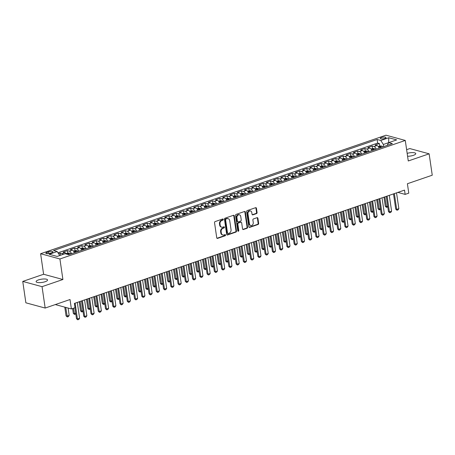 <?xml version="1.0" encoding="UTF-8"?>
<svg xmlns="http://www.w3.org/2000/svg" width="455" height="455" viewBox="0 0 455 455"><rect width="100%" height="100%" fill="white"/><g stroke="black" fill="none" stroke-linecap="round" stroke-linejoin="round"><path stroke-width="0.68" d="M223.28 219.412A0.62 0.495 105.2 0 0 222.694 218.992L215.124 221.591A0.887 0.711 105.2 0 0 214.538 222.677L216.739 237.789A0.887 0.711 105.2 0 0 217.575 238.386L225.145 235.787A0.62 0.495 105.2 0 0 224.975 234.615L223.991 234.951A2.832 2.269 105.2 0 1 222.859 234.996A2.832 2.269 105.2 0 1 221.323 233.045L221.136 231.783A2.832 2.269 105.2 0 1 223.024 228.313L224.002 227.978A0.62 0.495 105.2 0 0 223.832 226.8L222.853 227.142A2.832 2.269 105.2 0 1 221.716 227.187A2.832 2.269 105.2 0 1 220.18 225.236L219.998 223.974A2.832 2.269 105.2 0 1 221.886 220.504L222.865 220.169A0.62 0.495 105.2 0 0 223.28 219.412M221.716 227.187L221.198 227.045A2.832 2.269 105.2 0 1 219.663 225.094L219.475 223.832A2.832 2.269 105.2 0 1 221.363 220.362L222.341 220.027A0.62 0.495 105.2 0 0 222.654 219.009M216.978 238.266A0.887 0.711 105.2 0 0 217.058 238.244L224.622 235.644A0.62 0.495 105.2 0 0 224.935 234.626M222.859 234.996L222.336 234.854A2.832 2.269 105.2 0 1 220.8 232.903L220.618 231.64A2.832 2.269 105.2 0 1 222.501 228.171L223.485 227.836A0.62 0.495 105.2 0 0 223.792 226.817M407.583 156.264A5.773 1.649 -8.3 0 0 413.385 155.337A5.773 1.649 -8.3 0 0 415.762 153.597A5.773 1.649 -8.3 0 0 407.162 153.381M38.493 279.899A5.773 1.649 -8.3 0 0 36.116 281.639A5.773 1.649 -8.3 0 0 39.329 282.64A5.773 1.649 -8.3 0 0 45.17 281.713A5.773 1.649 -8.3 0 0 47.547 279.973A5.773 1.649 -8.3 0 0 44.334 278.972A5.773 1.649 -8.3 0 0 38.493 279.899M381.478 137.547A2.889 0.825 -8.3 0 0 380.289 138.417A2.889 0.825 -8.3 0 0 381.893 138.917A2.889 0.825 -8.3 0 0 384.816 138.451A2.889 0.825 -8.3 0 0 386.005 137.581A2.889 0.825 -8.3 0 0 384.395 137.086A2.889 0.825 -8.3 0 0 381.478 137.547M256.478 213.617A0.887 0.711 105.2 0 0 257.069 212.53L256.449 208.288A0.887 0.711 105.2 0 0 255.613 207.696L247.213 210.58A0.887 0.711 105.2 0 0 246.621 211.66L248.828 226.778A0.887 0.711 105.2 0 0 249.658 227.375L258.065 224.491A0.887 0.711 105.2 0 0 258.656 223.405L257.905 218.281A0.887 0.711 105.2 0 0 257.069 217.689L253.475 218.923A0.887 0.711 105.2 0 0 252.883 220.004L253.259 222.546A2.372 1.9 105.2 0 1 250.728 225.487A2.372 1.9 105.2 0 1 249.448 223.854L247.992 213.901A2.372 1.9 105.2 0 1 250.523 210.961A2.372 1.9 105.2 0 1 251.803 212.593L252.047 214.254A0.887 0.711 105.2 0 0 252.883 214.851L256.478 213.617L255.955 213.475A0.887 0.711 105.2 0 0 256.546 212.388L255.926 208.145A0.887 0.711 105.2 0 0 255.693 207.673M42.048 286.667L62.909 279.506L43.612 274.263L22.75 281.423L42.048 286.667L45.17 308.052L70.019 299.526L71.389 308.939L75.018 307.694L74.392 303.411L404.523 190.11L405.143 194.387L408.772 193.142L407.401 183.735L432.25 175.203L429.128 153.818L409.83 148.575L406.622 149.678M62.909 279.506L59.912 258.975L405.274 140.441L408.272 160.973L429.128 153.818M234.302 215.892A0.887 0.711 105.2 0 0 233.466 215.295L225.06 218.178A0.887 0.711 105.2 0 0 224.474 219.264L226.675 234.382A0.887 0.711 105.2 0 0 227.511 234.973L235.917 232.09A0.887 0.711 105.2 0 0 236.503 231.009L234.302 215.892L233.779 215.75A0.887 0.711 105.2 0 0 233.54 215.278M236.134 214.379L244.54 211.495A0.887 0.711 105.2 0 1 245.376 212.093L247.577 227.204A0.887 0.711 105.2 0 1 246.991 228.291L243.391 229.525A0.887 0.711 105.2 0 1 242.56 228.928L241.662 222.802A0.887 0.711 105.2 0 0 240.831 222.205L238.443 223.024A0.887 0.711 105.2 0 0 237.851 224.105L238.784 230.492A0.62 0.495 105.2 0 1 237.789 230.833L235.548 215.465A0.887 0.711 105.2 0 1 236.134 214.379M45.17 308.052L25.872 302.814L22.75 281.423M379.76 146.044L379.402 143.558L375.045 145.048L376.95 145.566L374.05 146.561A3.612 1.9 71.1 0 1 376.262 149.149M372.509 148.535L372.144 146.044L367.788 147.539L369.693 148.057L366.793 149.052A3.612 1.9 71.1 0 1 369.011 151.64M365.251 151.026L364.887 148.535L360.536 150.031L362.436 150.548L359.535 151.543A3.612 1.9 71.1 0 1 361.753 154.131M357.994 153.517L357.63 151.026L353.279 152.522L355.184 153.039L352.278 154.035A3.612 1.9 71.1 0 1 354.496 156.617M350.742 156.008L350.378 153.517L346.022 155.013L347.927 155.53L345.026 156.526A3.612 1.9 71.1 0 1 347.239 159.108M343.485 158.499L343.121 156.008L338.77 157.498L340.67 158.016L337.769 159.017A3.612 1.9 71.1 0 1 339.987 161.599M336.228 160.985L335.864 158.499L331.513 159.989L333.418 160.507L330.512 161.502A3.612 1.9 71.1 0 1 332.73 164.09M328.976 163.476L328.612 160.985L324.256 162.481L326.161 162.998L323.26 163.993A3.612 1.9 71.1 0 1 325.473 166.581M321.719 165.967L321.355 163.476L317.004 164.972L318.904 165.489L316.003 166.484A3.612 1.9 71.1 0 1 318.221 169.072M314.462 168.458L314.098 165.967L309.747 167.463L311.652 167.98L308.746 168.976A3.612 1.9 71.1 0 1 310.964 171.558M307.205 170.949L306.846 168.458L302.49 169.954L304.395 170.471L301.494 171.467A3.612 1.9 71.1 0 1 303.707 174.049M299.953 173.44L299.589 170.949L295.232 172.439L297.138 172.957L294.237 173.958A3.612 1.9 71.1 0 1 296.455 176.54M292.696 175.926L292.332 173.44L287.981 174.93L289.886 175.448L286.98 176.443A3.612 1.9 71.1 0 1 289.198 179.031M285.439 178.417L285.08 175.926L280.724 177.422L282.629 177.939L279.728 178.934A3.612 1.9 71.1 0 1 281.941 181.522M278.187 180.908L277.823 178.417L273.466 179.913L275.372 180.43L272.471 181.426A3.612 1.9 71.1 0 1 274.689 184.013M270.93 183.399L270.566 180.908L266.215 182.404L268.114 182.921L265.214 183.917A3.612 1.9 71.1 0 1 267.432 186.499M263.673 185.89L263.308 183.399L258.958 184.895L260.863 185.412L257.957 186.408A3.612 1.9 71.1 0 1 260.175 188.99M256.421 188.381L256.057 185.89L251.7 187.38L253.606 187.898L250.705 188.893A3.612 1.9 71.1 0 1 252.917 191.481M249.164 190.867L248.8 188.381L244.449 189.871L246.348 190.389L243.448 191.384A3.612 1.9 71.1 0 1 245.666 193.972M241.906 193.358L241.542 190.867L237.191 192.363L239.097 192.88L236.19 193.875A3.612 1.9 71.1 0 1 238.409 196.463M234.655 195.849L234.291 193.358L229.934 194.854L231.84 195.371L228.939 196.367A3.612 1.9 71.1 0 1 231.151 198.954M227.398 198.34L227.034 195.849L222.683 197.345L224.582 197.862L221.682 198.858A3.612 1.9 71.1 0 1 223.9 201.44M220.14 200.831L219.776 198.34L215.425 199.836L217.331 200.354L214.424 201.349A3.612 1.9 71.1 0 1 216.643 203.931M212.883 203.317L212.525 200.831L208.168 202.321L210.073 202.839L207.173 203.834A3.612 1.9 71.1 0 1 209.385 206.422M205.632 205.808L205.268 203.322L200.911 204.813L202.816 205.33L199.916 206.325A3.612 1.9 71.1 0 1 202.134 208.913M198.374 208.299L198.01 205.808L193.659 207.304L195.559 207.821L192.658 208.817A3.612 1.9 71.1 0 1 194.876 211.404M191.117 210.79L190.753 208.299L186.402 209.795L188.307 210.312L185.401 211.308A3.612 1.9 71.1 0 1 187.619 213.895M183.865 213.281L183.501 210.79L179.145 212.286L181.05 212.804L178.15 213.799A3.612 1.9 71.1 0 1 180.362 216.381M176.608 215.772L176.244 213.281L171.893 214.777L173.793 215.289L170.892 216.29A3.612 1.9 71.1 0 1 173.11 218.872M169.351 218.258L168.987 215.772L164.636 217.262L166.541 217.78L163.635 218.775A3.612 1.9 71.1 0 1 165.853 221.363M162.099 220.749L161.735 218.263L157.379 219.754L159.284 220.271L156.383 221.267A3.612 1.9 71.1 0 1 158.596 223.854M154.842 223.24L154.478 220.749L150.127 222.245L152.027 222.762L149.126 223.758A3.612 1.9 71.1 0 1 151.344 226.345M147.585 225.731L147.221 223.24L142.87 224.736L144.775 225.253L141.869 226.249A3.612 1.9 71.1 0 1 144.087 228.831M140.328 228.222L139.969 225.731L135.613 227.227L137.518 227.745L134.617 228.74A3.612 1.9 71.1 0 1 136.83 231.322M133.076 230.713L132.712 228.222L128.356 229.718L130.261 230.23L127.36 231.231A3.612 1.9 71.1 0 1 129.578 233.813M125.819 233.199L125.455 230.713L121.104 232.204L123.004 232.721L120.103 233.716A3.612 1.9 71.1 0 1 122.321 236.304M118.562 235.69L118.203 233.199L113.847 234.695L115.752 235.212L112.851 236.208A3.612 1.9 71.1 0 1 115.064 238.795M111.31 238.181L110.946 235.69L106.589 237.186L108.495 237.703L105.594 238.699A3.612 1.9 71.1 0 1 107.812 241.286M104.053 240.672L103.689 238.181L99.338 239.677L101.237 240.194L98.337 241.19A3.612 1.9 71.1 0 1 100.555 243.772M96.796 243.163L96.432 240.672L92.081 242.168L93.986 242.686L91.08 243.681A3.612 1.9 71.1 0 1 93.298 246.263M89.544 245.655L89.18 243.163L84.823 244.659L86.729 245.171L83.828 246.172A3.612 1.9 71.1 0 1 86.04 248.754M82.287 248.14L81.923 245.655L77.572 247.145L79.471 247.662L76.571 248.657A3.612 1.9 71.1 0 1 78.789 251.245M75.029 250.631L74.665 248.14L70.315 249.636L72.22 250.153L69.314 251.149A3.612 1.9 71.1 0 1 71.532 253.736M67.772 253.122L67.414 250.631L63.057 252.127L64.963 252.644A3.612 1.9 71.1 0 1 66.618 254.106M50.209 253.259L51.807 252.713A2.798 0.802 -8.3 0 0 52.956 251.871A2.798 0.802 -8.3 0 0 51.404 251.387A2.798 0.802 -8.3 0 0 48.571 251.837L46.979 252.383A2.798 0.802 -8.3 0 0 45.824 253.225A2.798 0.802 -8.3 0 0 47.383 253.708A2.798 0.802 -8.3 0 0 50.209 253.259M59.912 258.975L40.614 253.731L385.976 135.198L405.274 140.441M379.402 143.558L377.65 143.08L377.127 139.486L53.531 250.551L57.182 251.541L59.764 255.528M377.127 139.486L380.778 140.481L388.758 137.74L396.686 139.895L388.707 142.631L392.358 143.626L68.762 254.686L65.111 253.697L57.131 256.432L49.203 254.282L57.182 251.541M60.469 255.289L60.157 253.122L62.062 253.64A3.612 1.9 71.1 0 1 63.154 254.368M67.414 250.631L69.314 251.149M74.665 248.14L76.571 248.657M81.923 245.655L83.828 246.172M89.18 243.163L91.08 243.681M96.432 240.672L98.337 241.19M103.689 238.181L105.594 238.699M110.946 235.69L112.851 236.208M118.203 233.199L120.103 233.716M125.455 230.713L127.36 231.231M132.712 228.222L134.617 228.74M139.969 225.731L141.869 226.249M147.221 223.24L149.126 223.758M154.478 220.749L156.383 221.267M161.735 218.263L163.635 218.775M168.987 215.772L170.892 216.29M176.244 213.281L178.15 213.799M183.501 210.79L185.401 211.308M190.753 208.299L192.658 208.817M198.01 205.808L199.916 206.325M205.268 203.322L207.173 203.834M212.525 200.831L214.424 201.349M219.776 198.34L221.682 198.858M227.034 195.849L228.939 196.367M234.291 193.358L236.19 193.875M241.542 190.867L243.448 191.384M248.8 188.381L250.705 188.893M256.057 185.89L257.957 186.408M263.308 183.399L265.214 183.917M270.566 180.908L272.471 181.426M277.823 178.417L279.728 178.934M285.08 175.926L286.98 176.443M292.332 173.44L294.237 173.958M299.589 170.949L301.494 171.467M306.846 168.458L308.746 168.976M314.098 165.967L316.003 166.484M321.355 163.476L323.26 163.993M328.612 160.985L330.512 161.502M335.864 158.499L337.769 159.017M343.121 156.008L345.026 156.526M350.378 153.517L352.278 154.035M357.63 151.026L359.535 151.543M364.887 148.535L366.793 149.052M372.144 146.044L374.05 146.561M377.65 143.08L57.995 252.792M60.157 253.122L58.564 253.668M388.485 143.029L388.445 142.728L383.366 144.468L383.673 146.607M43.612 274.263L40.614 253.731M397.841 192.402L405.143 194.387M55.317 304.571L71.389 308.939M388.627 142.773L388.758 137.74M74.432 252.741A3.612 1.9 -108.9 0 0 72.22 250.153M81.69 250.25A3.612 1.9 -108.9 0 0 79.471 247.662M88.947 247.759A3.612 1.9 -108.9 0 0 86.729 245.171M96.198 245.268A3.612 1.9 -108.9 0 0 93.986 242.686M103.456 242.777A3.612 1.9 -108.9 0 0 101.237 240.194M110.713 240.291A3.612 1.9 -108.9 0 0 108.495 237.703M117.97 237.8A3.612 1.9 -108.9 0 0 115.752 235.212M125.222 235.309A3.612 1.9 -108.9 0 0 123.004 232.721M132.479 232.818A3.612 1.9 -108.9 0 0 130.261 230.23M139.736 230.327A3.612 1.9 -108.9 0 0 137.518 227.745M146.988 227.836A3.612 1.9 -108.9 0 0 144.775 225.253M154.245 225.35A3.612 1.9 -108.9 0 0 152.027 222.762M161.502 222.859A3.612 1.9 -108.9 0 0 159.284 220.271M168.754 220.368A3.612 1.9 -108.9 0 0 166.541 217.78M176.011 217.877A3.612 1.9 -108.9 0 0 173.793 215.289M183.268 215.386A3.612 1.9 -108.9 0 0 181.05 212.804M190.52 212.894A3.612 1.9 -108.9 0 0 188.307 210.312M197.777 210.409A3.612 1.9 -108.9 0 0 195.559 207.821M205.034 207.918A3.612 1.9 -108.9 0 0 202.816 205.33M212.292 205.427A3.612 1.9 -108.9 0 0 210.073 202.839M219.543 202.936A3.612 1.9 -108.9 0 0 217.331 200.354M226.8 200.445A3.612 1.9 -108.9 0 0 224.582 197.862M234.058 197.953A3.612 1.9 -108.9 0 0 231.84 195.371M241.309 195.468A3.612 1.9 -108.9 0 0 239.097 192.88M248.566 192.977A3.612 1.9 -108.9 0 0 246.348 190.389M255.824 190.486A3.612 1.9 -108.9 0 0 253.606 187.898M263.075 187.995A3.612 1.9 -108.9 0 0 260.863 185.412M270.333 185.504A3.612 1.9 -108.9 0 0 268.114 182.921M277.59 183.012A3.612 1.9 -108.9 0 0 275.372 180.43M284.847 180.527A3.612 1.9 -108.9 0 0 282.629 177.939M292.099 178.036A3.612 1.9 -108.9 0 0 289.886 175.448M299.356 175.545A3.612 1.9 -108.9 0 0 297.138 172.957M306.613 173.054A3.612 1.9 -108.9 0 0 304.395 170.471M313.865 170.562A3.612 1.9 -108.9 0 0 311.652 167.98M321.122 168.071A3.612 1.9 -108.9 0 0 318.904 165.489M328.379 165.586A3.612 1.9 -108.9 0 0 326.161 162.998M335.631 163.095A3.612 1.9 -108.9 0 0 333.418 160.507M342.888 160.604A3.612 1.9 -108.9 0 0 340.67 158.016M350.145 158.112A3.612 1.9 -108.9 0 0 347.927 155.53M357.397 155.621A3.612 1.9 -108.9 0 0 355.184 153.039M364.654 153.13A3.612 1.9 -108.9 0 0 362.436 150.548M371.911 150.645A3.612 1.9 -108.9 0 0 369.693 148.057M388.707 142.631L387.165 145.407M379.169 148.154A3.612 1.9 -108.9 0 0 376.95 145.566M383.366 144.468L380.778 140.481M226.914 234.854A0.887 0.711 105.2 0 0 226.988 234.837L235.394 231.948A0.887 0.711 105.2 0 0 235.986 230.867L233.779 215.75M226.016 219.088A0.62 0.495 105.2 0 0 225.606 219.845L227.54 233.114A0.62 0.495 105.2 0 0 228.126 233.529L229.155 233.176A2.832 2.269 105.2 0 0 231.043 229.707L229.718 220.635A2.832 2.269 105.2 0 0 228.182 218.684A2.832 2.269 105.2 0 0 227.051 218.736L225.492 218.946A0.62 0.495 105.2 0 0 225.083 219.702L225.606 219.845M227.875 233.54L227.352 233.398A0.62 0.495 105.2 0 1 227.017 232.971L225.083 219.702M228.182 218.684L227.665 218.542A2.832 2.269 105.2 0 0 226.527 218.593L227.051 218.736M225.492 218.946L226.527 218.593M242.794 229.405A0.887 0.711 105.2 0 0 242.873 229.383L246.468 228.148A0.887 0.711 105.2 0 0 247.059 227.062L244.853 211.95A0.887 0.711 105.2 0 0 244.614 211.473M241.184 222.188L240.661 222.046A0.887 0.711 105.2 0 0 240.308 222.063L237.919 222.882A0.887 0.711 105.2 0 0 237.334 223.968L238.261 230.349L238.784 230.492M237.891 231.089A0.62 0.495 105.2 0 0 238.261 230.349M240.735 216.438A2.372 1.9 105.2 0 0 239.449 214.805A2.372 1.9 105.2 0 0 236.924 217.746L237.436 221.249A0.887 0.711 105.2 0 0 238.272 221.847L240.655 221.028A0.887 0.711 105.2 0 0 241.247 219.947L240.735 216.438M239.449 214.805L238.932 214.663A2.372 1.9 105.2 0 0 236.407 217.604L236.924 217.746M237.919 221.864L237.396 221.721A0.887 0.711 105.2 0 1 236.918 221.113L236.407 217.604M252.28 214.732A0.887 0.711 105.2 0 0 252.36 214.709L255.955 213.475M250.523 210.961L250 210.819A2.372 1.9 105.2 0 0 247.475 213.759L247.992 213.901M250.728 225.487L250.21 225.344A2.372 1.9 105.2 0 1 248.925 223.712L247.475 213.759M249.061 227.255A0.887 0.711 105.2 0 0 249.141 227.233L257.541 224.349A0.887 0.711 105.2 0 0 258.133 223.263L257.382 218.144A0.887 0.711 105.2 0 0 257.149 217.666M64.786 307.142L66.06 315.889L66.999 316.145L69.177 315.4L68.102 308.041M69.177 315.4L68.404 316.595L67.312 316.964L66.06 315.889M65.725 307.398L67.312 316.964M77.299 302.416L79.608 318.233L78.834 319.427L77.748 319.802L77.43 318.978L76.491 318.727L74.887 307.734M79.608 318.233L77.43 318.978L75.121 303.166M77.748 319.802L76.491 318.727M66.288 253.634L67.903 253.077L69.672 253.111A2.389 1.257 71.1 0 1 70.707 254.015M69.331 254.493A2.389 1.257 -108.9 0 0 68.699 253.799L67.829 254.095A2.389 1.257 71.1 0 1 68.295 254.561M75.786 313.904L74.569 314.473L73.318 313.404L74.256 313.654L75.678 313.165M72.601 308.518L73.318 313.404M73.46 308.228L74.569 314.473M73.539 251.143L75.16 250.591L76.929 250.625A2.389 1.257 71.1 0 1 77.964 251.53M76.588 252.002A2.389 1.257 -108.9 0 0 75.957 251.308L75.086 251.609A2.389 1.257 71.1 0 1 75.712 252.298M83.043 311.413L81.826 311.988L80.569 310.913L81.508 311.169L82.935 310.68M79.233 301.75L80.569 310.913M80.091 301.46L81.826 311.988M80.797 248.652L82.412 248.1L84.181 248.134A2.389 1.257 71.1 0 1 85.221 249.039M83.839 249.511A2.389 1.257 -108.9 0 0 83.208 248.817L82.338 249.118A2.389 1.257 71.1 0 1 82.969 249.812M90.3 308.922L89.083 309.497L87.826 308.422L88.765 308.678L90.192 308.189M86.49 299.265L87.826 308.422M87.349 298.969L89.083 309.497M88.054 246.161L89.669 245.609L91.438 245.643A2.389 1.257 71.1 0 1 92.473 246.547M91.097 247.019A2.389 1.257 -108.9 0 0 90.465 246.326L89.595 246.627A2.389 1.257 71.1 0 1 90.226 247.321M97.552 306.431L96.335 307.006L95.084 305.931L96.022 306.187L97.45 305.697M93.747 296.774L95.084 305.931M94.606 296.478L96.335 307.006M84.556 299.925L86.859 315.742L86.092 316.936L85 317.311L84.687 316.492L83.748 316.236L81.519 300.971M86.859 315.742L84.687 316.492L82.378 300.675M85 317.311L83.748 316.236M91.808 297.439L94.117 313.25L93.343 314.445L92.257 314.82L91.938 314.001L91 313.745L88.776 298.48M94.117 313.25L91.938 314.001L89.635 298.184M92.257 314.82L91 313.745M99.065 294.948L101.374 310.765L100.6 311.954L99.514 312.329L99.196 311.51L98.257 311.254L96.033 295.989M101.374 310.765L99.196 311.51L96.887 295.693M99.514 312.329L98.257 311.254M106.322 292.457L108.631 308.274L107.858 309.468L106.766 309.838L106.453 309.019L105.514 308.763L103.285 293.498M108.631 308.274L106.453 309.019L104.144 293.202M106.766 309.838L105.514 308.763M95.305 243.675L96.926 243.118L98.695 243.152A2.389 1.257 71.1 0 1 99.73 244.056M98.354 244.528A2.389 1.257 -108.9 0 0 97.723 243.84L96.852 244.136A2.389 1.257 71.1 0 1 97.484 244.83M104.809 303.94L103.592 304.514L102.335 303.439L103.279 303.695L104.701 303.206M101.004 294.283L102.335 303.439M101.857 293.987L103.592 304.514M113.579 289.966L115.883 305.783L115.109 306.977L114.023 307.347L113.71 306.528L112.772 306.272L110.542 291.007M115.883 305.783L113.71 306.528L111.401 290.711M114.023 307.347L112.772 306.272M102.563 241.184L104.178 240.627L105.947 240.661A2.389 1.257 71.1 0 1 106.988 241.565M105.606 242.043A2.389 1.257 -108.9 0 0 104.98 241.349L104.104 241.645A2.389 1.257 71.1 0 1 104.735 242.339M112.066 301.449L110.849 302.023L109.592 300.948L110.531 301.204L111.958 300.715M108.256 291.791L109.592 300.948M109.115 291.496L110.849 302.023M120.831 287.475L123.14 303.292L122.367 304.486L121.28 304.861L120.962 304.037L120.023 303.786L117.799 288.515M123.14 303.292L120.962 304.037L118.658 288.225M121.28 304.861L120.023 303.786M109.82 238.693L111.435 238.136L113.204 238.17A2.389 1.257 71.1 0 1 114.239 239.08M112.863 239.552A2.389 1.257 -108.9 0 0 112.231 238.858L111.361 239.154A2.389 1.257 71.1 0 1 111.993 239.848M119.318 298.963L118.101 299.532L116.85 298.463L117.788 298.713L119.216 298.224M115.513 289.3L116.85 298.463M116.372 289.005L118.101 299.532M128.088 284.984L130.397 300.8L129.624 301.995L128.532 302.37L128.219 301.551L127.281 301.295L125.051 286.03M130.397 300.8L128.219 301.551L125.91 285.734M128.532 302.37L127.281 301.295M117.077 236.202L118.692 235.65L120.461 235.684A2.389 1.257 71.1 0 1 121.496 236.589M120.12 237.061A2.389 1.257 -108.9 0 0 119.489 236.367L118.618 236.668A2.389 1.257 71.1 0 1 119.25 237.356M126.575 296.472L125.358 297.047L124.107 295.972L125.045 296.228L126.467 295.739M122.77 286.809L124.107 295.972M123.629 286.519L125.358 297.047M135.345 282.498L137.649 298.309L136.875 299.504L135.789 299.879L135.476 299.06L134.538 298.804L132.308 283.539M137.649 298.309L135.476 299.06L133.167 283.243M135.789 299.879L134.538 298.804M124.329 233.711L125.95 233.159L127.718 233.193A2.389 1.257 71.1 0 1 128.754 234.097M127.372 234.57A2.389 1.257 -108.9 0 0 126.746 233.876L125.876 234.177A2.389 1.257 71.1 0 1 126.501 234.871M133.833 293.981L132.615 294.556L131.358 293.481L132.297 293.737L133.725 293.248M130.022 284.324L131.358 293.481M130.881 284.028L132.615 294.556M131.586 231.22L133.201 230.668L134.97 230.702A2.389 1.257 71.1 0 1 136.011 231.606M134.629 232.078A2.389 1.257 -108.9 0 0 133.998 231.385L133.127 231.686A2.389 1.257 71.1 0 1 133.759 232.38M141.09 291.49L139.867 292.064L138.616 290.99L139.554 291.245L140.982 290.756M137.279 281.833L138.616 290.99M138.138 281.537L139.867 292.064M138.843 228.734L140.458 228.177L142.227 228.211A2.389 1.257 71.1 0 1 143.262 229.115M141.886 229.587A2.389 1.257 -108.9 0 0 141.255 228.899L140.385 229.195A2.389 1.257 71.1 0 1 141.016 229.889M148.341 288.999L147.124 289.573L145.873 288.498L146.811 288.754L148.233 288.265M144.536 279.342L145.873 288.498M145.395 279.046L147.124 289.573M146.095 226.243L147.716 225.686L149.485 225.72A2.389 1.257 71.1 0 1 150.52 226.624M149.143 227.102A2.389 1.257 -108.9 0 0 148.512 226.408L147.642 226.704A2.389 1.257 71.1 0 1 148.267 227.398M155.599 286.508L154.381 287.082L153.125 286.007L154.063 286.263L155.491 285.774M151.788 276.85L153.125 286.007M152.647 276.555L154.381 287.082M153.352 223.752L154.967 223.195L156.736 223.234A2.389 1.257 71.1 0 1 157.777 224.139M156.395 224.611A2.389 1.257 -108.9 0 0 155.764 223.917L154.893 224.213A2.389 1.257 71.1 0 1 155.525 224.906M162.856 284.022L161.639 284.591L160.382 283.522L161.32 283.772L162.748 283.283M159.045 274.359L160.382 283.522M159.904 274.064L161.639 284.591M160.609 221.261L162.225 220.709L163.993 220.743A2.389 1.257 71.1 0 1 165.029 221.648M163.652 222.12A2.389 1.257 -108.9 0 0 163.021 221.426L162.151 221.727A2.389 1.257 71.1 0 1 162.782 222.415M170.107 281.531L168.89 282.106L167.639 281.031L168.577 281.287L170.005 280.798M166.302 271.868L167.639 281.031M167.161 271.578L168.89 282.106M167.861 218.77L169.482 218.218L171.251 218.252A2.389 1.257 71.1 0 1 172.286 219.156M170.909 219.629A2.389 1.257 -108.9 0 0 170.278 218.935L169.408 219.236A2.389 1.257 71.1 0 1 170.039 219.93M177.365 279.04L176.148 279.615L174.891 278.54L175.829 278.796L177.257 278.306M173.554 269.383L174.891 278.54M174.413 269.087L176.148 279.615M175.118 216.279L176.733 215.727L178.502 215.761A2.389 1.257 71.1 0 1 179.543 216.665M178.161 217.137A2.389 1.257 -108.9 0 0 177.535 216.444L176.659 216.745A2.389 1.257 71.1 0 1 177.291 217.439M184.622 276.549L183.405 277.123L182.148 276.048L183.086 276.304L184.514 275.815M180.811 266.892L182.148 276.048M181.67 266.596L183.405 277.123M182.375 213.793L183.991 213.236L185.759 213.27A2.389 1.257 71.1 0 1 186.795 214.174M185.418 214.646A2.389 1.257 -108.9 0 0 184.787 213.958L183.917 214.254A2.389 1.257 71.1 0 1 184.548 214.948M191.874 274.058L190.656 274.632L189.405 273.557L190.344 273.813L191.771 273.324M188.069 264.4L189.405 273.557M188.927 264.105L190.656 274.632M189.633 211.302L191.248 210.745L193.017 210.779A2.389 1.257 71.1 0 1 194.052 211.683M192.675 212.161A2.389 1.257 -108.9 0 0 192.044 211.467L191.174 211.763A2.389 1.257 71.1 0 1 191.805 212.457M199.131 271.572L197.914 272.141L196.657 271.066L197.601 271.322L199.023 270.833M195.326 261.909L196.657 271.066M196.185 261.614L197.914 272.141M196.884 208.811L198.505 208.254L200.274 208.293A2.389 1.257 71.1 0 1 201.309 209.198M199.927 209.67A2.389 1.257 -108.9 0 0 199.301 208.976L198.431 209.272A2.389 1.257 71.1 0 1 199.057 209.965M206.388 269.081L205.171 269.656L203.914 268.581L204.852 268.831L206.28 268.342M202.577 259.418L203.914 268.581M203.436 259.123L205.171 269.656M204.141 206.32L205.757 205.768L207.525 205.802A2.389 1.257 71.1 0 1 208.561 206.706M207.184 207.179A2.389 1.257 -108.9 0 0 206.553 206.485L205.683 206.786A2.389 1.257 71.1 0 1 206.314 207.474M213.645 266.59L212.422 267.165L211.171 266.09L212.11 266.346L213.537 265.856M209.835 256.927L211.171 266.09M210.693 256.637L212.422 267.165M142.597 280.007L144.906 295.824L144.133 297.013L143.046 297.388L142.728 296.569L141.789 296.313L139.566 281.048M144.906 295.824L142.728 296.569L140.424 280.752M143.046 297.388L141.789 296.313M149.854 277.516L152.163 293.333L151.39 294.527L150.298 294.897L149.985 294.078L149.047 293.822L146.817 278.557M152.163 293.333L149.985 294.078L147.676 278.261M150.298 294.897L149.047 293.822M157.112 275.025L159.415 290.842L158.647 292.036L157.555 292.406L157.242 291.587L156.304 291.337L154.074 276.066M159.415 290.842L157.242 291.587L154.933 275.77M157.555 292.406L156.304 291.337M164.363 272.534L166.672 288.351L165.899 289.545L164.812 289.92L164.494 289.101L163.555 288.845L161.332 273.574M166.672 288.351L164.494 289.101L162.19 273.284M164.812 289.92L163.555 288.845M171.62 270.043L173.929 285.859L173.156 287.054L172.07 287.429L171.751 286.61L170.813 286.354L168.583 271.089M173.929 285.859L171.751 286.61L169.442 270.793M172.07 287.429L170.813 286.354M178.878 267.557L181.187 283.374L180.413 284.563L179.321 284.938L179.008 284.119L178.07 283.863L175.84 268.598M181.187 283.374L179.008 284.119L176.699 268.302M179.321 284.938L178.07 283.863M186.135 265.066L188.438 280.883L187.665 282.072L186.578 282.447L186.266 281.628L185.321 281.372L183.098 266.107M188.438 280.883L186.266 281.628L183.957 265.811M186.578 282.447L185.321 281.372M193.386 262.575L195.695 278.392L194.922 279.586L193.836 279.956L193.517 279.137L192.579 278.881L190.355 263.616M195.695 278.392L193.517 279.137L191.214 263.32M193.836 279.956L192.579 278.881M200.644 260.084L202.953 275.901L202.179 277.095L201.087 277.465L200.774 276.646L199.836 276.395L197.606 261.125M202.953 275.901L200.774 276.646L198.465 260.829M201.087 277.465L199.836 276.395M207.901 257.593L210.204 273.409L209.431 274.604L208.344 274.979L208.032 274.16L207.093 273.904L204.864 258.633M210.204 273.409L208.032 274.16L205.723 258.343M208.344 274.979L207.093 273.904M215.152 255.101L217.462 270.918L216.688 272.113L215.602 272.488L215.283 271.669L214.345 271.413L212.121 256.148M217.462 270.918L215.283 271.669L212.98 255.852M215.602 272.488L214.345 271.413M222.41 252.616L224.719 268.433L223.945 269.622L222.853 269.997L222.54 269.178L221.602 268.922L219.373 253.657M224.719 268.433L222.54 269.178L220.231 253.361M222.853 269.997L221.602 268.922M211.399 203.829L213.014 203.277L214.783 203.311A2.389 1.257 71.1 0 1 215.818 204.215M214.441 204.687A2.389 1.257 -108.9 0 0 213.81 203.994L212.94 204.295A2.389 1.257 71.1 0 1 213.571 204.989M220.897 264.099L219.68 264.673L218.428 263.599L219.367 263.854L220.789 263.365M217.092 254.442L218.428 263.599M217.951 254.146L219.68 264.673M218.65 201.338L220.271 200.786L222.04 200.82A2.389 1.257 71.1 0 1 223.075 201.724M221.693 202.196A2.389 1.257 -108.9 0 0 221.067 201.502L220.197 201.804A2.389 1.257 71.1 0 1 220.823 202.498M228.154 261.608L226.937 262.182L225.68 261.107L226.618 261.363L228.046 260.874M224.343 251.951L225.68 261.107M225.202 251.655L226.937 262.182M225.907 198.852L227.523 198.295L229.292 198.329A2.389 1.257 71.1 0 1 230.332 199.233M228.95 199.705A2.389 1.257 -108.9 0 0 228.319 199.017L227.449 199.313A2.389 1.257 71.1 0 1 228.08 200.007M235.411 259.117L234.188 259.691L232.937 258.616L233.876 258.872L235.303 258.383M231.601 249.459L232.937 258.616M232.46 249.164L234.188 259.691M233.165 196.361L234.78 195.804L236.549 195.838A2.389 1.257 71.1 0 1 237.584 196.742M236.208 197.22A2.389 1.257 -108.9 0 0 235.576 196.526L234.706 196.822A2.389 1.257 71.1 0 1 235.337 197.515M242.663 256.631L241.446 257.2L240.194 256.131L241.133 256.381L242.555 255.892M238.858 246.968L240.194 256.131M239.717 246.673L241.446 257.2M229.667 250.125L231.97 265.942L231.197 267.13L230.111 267.506L229.798 266.687L228.859 266.431L226.63 251.166M231.97 265.942L229.798 266.687L227.489 250.87M230.111 267.506L228.859 266.431M236.918 247.634L239.228 263.451L238.454 264.645L237.368 265.015L237.049 264.196L236.111 263.94L233.887 248.675M239.228 263.451L237.049 264.196L234.746 248.379M237.368 265.015L236.111 263.94M244.176 245.143L246.485 260.96L245.711 262.154L244.625 262.524L244.307 261.705L243.368 261.454L241.139 246.183M246.485 260.96L244.307 261.705L241.997 245.888M244.625 262.524L243.368 261.454M251.433 242.651L253.742 258.468L252.969 259.663L251.877 260.038L251.564 259.219L250.625 258.963L248.396 243.692M253.742 258.468L251.564 259.219L249.255 243.402M251.877 260.038L250.625 258.963M240.416 193.87L242.037 193.312L243.806 193.352A2.389 1.257 71.1 0 1 244.841 194.257M243.465 194.729A2.389 1.257 -108.9 0 0 242.833 194.035L241.963 194.331A2.389 1.257 71.1 0 1 242.589 195.024M249.92 254.14L248.703 254.715L247.446 253.64L248.385 253.896L249.812 253.401M246.109 244.477L247.446 253.64M246.968 244.187L248.703 254.715M258.69 240.16L260.994 255.977L260.22 257.172L259.134 257.547L258.815 256.728L257.877 256.472L255.653 241.207M260.994 255.977L258.815 256.728L256.512 240.911M259.134 257.547L257.877 256.472M247.674 191.379L249.289 190.827L251.058 190.861A2.389 1.257 71.1 0 1 252.098 191.765M250.716 192.237A2.389 1.257 -108.9 0 0 250.085 191.544L249.215 191.845A2.389 1.257 71.1 0 1 249.846 192.533M257.177 251.649L255.96 252.224L254.703 251.149L255.642 251.405L257.069 250.915M253.367 241.986L254.703 251.149M254.226 241.696L255.96 252.224M265.942 237.675L268.251 253.492L267.477 254.681L266.391 255.056L266.073 254.237L265.134 253.981L262.91 238.716M268.251 253.492L266.073 254.237L263.763 238.42M266.391 255.056L265.134 253.981M254.931 188.888L256.546 188.336L258.315 188.37A2.389 1.257 71.1 0 1 259.35 189.274M257.974 189.746A2.389 1.257 -108.9 0 0 257.342 189.052L256.472 189.354A2.389 1.257 71.1 0 1 257.103 190.048M264.429 249.158L263.212 249.732L261.961 248.657L262.899 248.913L264.327 248.424M260.624 239.501L261.961 248.657M261.483 239.205L263.212 249.732M273.199 235.184L275.508 251.001L274.735 252.189L273.643 252.565L273.33 251.746L272.391 251.49L270.162 236.225M275.508 251.001L273.33 251.746L271.021 235.929M273.643 252.565L272.391 251.49M262.188 186.402L263.803 185.845L265.572 185.879A2.389 1.257 71.1 0 1 266.607 186.783M265.231 187.255A2.389 1.257 -108.9 0 0 264.6 186.561L263.729 186.863A2.389 1.257 71.1 0 1 264.361 187.557M271.686 246.667L270.469 247.241L269.212 246.166L270.156 246.422L271.578 245.933M267.881 237.01L269.212 246.166M268.74 236.714L270.469 247.241M280.456 232.693L282.76 248.51L281.986 249.704L280.9 250.074L280.587 249.255L279.649 248.999L277.419 233.733M282.76 248.51L280.587 249.255L278.278 233.438M280.9 250.074L279.649 248.999M269.44 183.911L271.055 183.354L272.824 183.388A2.389 1.257 71.1 0 1 273.864 184.292M272.482 184.764A2.389 1.257 -108.9 0 0 271.857 184.076L270.981 184.372A2.389 1.257 71.1 0 1 271.612 185.066M278.943 244.176L277.726 244.75L276.469 243.675L277.408 243.931L278.835 243.442M275.133 234.518L276.469 243.675M275.992 234.223L277.726 244.75M287.708 230.202L290.017 246.018L289.243 247.213L288.157 247.583L287.839 246.764L286.9 246.513L284.676 231.242M290.017 246.018L287.839 246.764L285.535 230.952M288.157 247.583L286.9 246.513M276.697 181.42L278.312 180.862L280.081 180.897A2.389 1.257 71.1 0 1 281.116 181.801M279.74 182.279A2.389 1.257 -108.9 0 0 279.108 181.585L278.238 181.881A2.389 1.257 71.1 0 1 278.869 182.574M286.195 241.69L284.978 242.259L283.727 241.19L284.665 241.44L286.093 240.951M282.39 232.027L283.727 241.19M283.249 231.731L284.978 242.259M294.965 227.71L297.274 243.527L296.501 244.722L295.409 245.097L295.096 244.278L294.158 244.022L291.928 228.751M297.274 243.527L295.096 244.278L292.787 228.461M295.409 245.097L294.158 244.022M283.954 178.929L285.569 178.371L287.338 178.411A2.389 1.257 71.1 0 1 288.373 179.315M286.997 179.788A2.389 1.257 -108.9 0 0 286.366 179.094L285.495 179.395A2.389 1.257 71.1 0 1 286.127 180.083M293.452 239.199L292.235 239.774L290.984 238.699L291.922 238.955L293.344 238.46M289.647 229.536L290.984 238.699M290.506 229.246L292.235 239.774M302.222 225.219L304.526 241.036L303.752 242.231L302.666 242.606L302.353 241.787L301.415 241.531L299.185 226.266M304.526 241.036L302.353 241.787L300.044 225.97M302.666 242.606L301.415 241.531M291.206 176.438L292.827 175.886L294.595 175.92A2.389 1.257 71.1 0 1 295.631 176.824M294.248 177.296A2.389 1.257 -108.9 0 0 293.623 176.603L292.753 176.904A2.389 1.257 71.1 0 1 293.378 177.592M300.709 236.708L299.492 237.282L298.235 236.208L299.174 236.463L300.601 235.974M296.899 227.051L298.235 236.208M297.758 226.755L299.492 237.282M309.474 222.734L311.783 238.551L311.01 239.739L309.923 240.115L309.605 239.296L308.666 239.04L306.442 223.775M311.783 238.551L309.605 239.296L307.301 223.479M309.923 240.115L308.666 239.04M298.463 173.946L300.078 173.395L301.847 173.429A2.389 1.257 71.1 0 1 302.888 174.333M301.506 174.805A2.389 1.257 -108.9 0 0 300.874 174.111L300.004 174.413A2.389 1.257 71.1 0 1 300.636 175.107M307.967 234.217L306.744 234.791L305.493 233.716L306.431 233.972L307.859 233.483M304.156 224.56L305.493 233.716M305.015 224.264L306.744 234.791M316.731 220.243L319.04 236.06L318.267 237.248L317.175 237.624L316.862 236.805L315.924 236.549L313.694 221.284M319.04 236.06L316.862 236.805L314.553 220.988M317.175 237.624L315.924 236.549M305.72 171.461L307.335 170.904L309.104 170.938A2.389 1.257 71.1 0 1 310.139 171.842M308.763 172.314A2.389 1.257 -108.9 0 0 308.132 171.62L307.262 171.922A2.389 1.257 71.1 0 1 307.893 172.616M315.218 231.726L314.001 232.3L312.75 231.225L313.688 231.481L315.11 230.992M311.413 222.068L312.75 231.225M312.272 221.773L314.001 232.3M323.988 217.752L326.292 233.569L325.524 234.763L324.432 235.133L324.119 234.314L323.181 234.058L320.951 218.792M326.292 233.569L324.119 234.314L321.81 218.497M324.432 235.133L323.181 234.058M312.972 168.97L314.593 168.413L316.361 168.447A2.389 1.257 71.1 0 1 317.397 169.351M316.02 169.823A2.389 1.257 -108.9 0 0 315.389 169.135L314.519 169.431A2.389 1.257 71.1 0 1 315.144 170.124M322.476 229.235L321.258 229.809L320.001 228.734L320.94 228.99L322.367 228.501M318.665 219.577L320.001 228.734M319.524 219.282L321.258 229.809M331.24 215.261L333.549 231.077L332.776 232.272L331.689 232.642L331.371 231.822L330.432 231.572L328.209 216.301M333.549 231.077L331.371 231.822L329.067 216.011M331.689 232.642L330.432 231.572M320.229 166.479L321.844 165.921L323.613 165.956A2.389 1.257 71.1 0 1 324.654 166.86M323.272 167.338A2.389 1.257 -108.9 0 0 322.64 166.644L321.77 166.939A2.389 1.257 71.1 0 1 322.402 167.633M329.733 226.749L328.516 227.318L327.259 226.249L328.197 226.499L329.625 226.01M325.922 217.086L327.259 226.249M326.781 216.79L328.516 227.318M338.497 212.769L340.806 228.586L340.033 229.781L338.947 230.156L338.628 229.337L337.69 229.081L335.46 213.816M340.806 228.586L338.628 229.337L336.319 213.52M338.947 230.156L337.69 229.081M327.486 163.988L329.101 163.43L330.87 163.47A2.389 1.257 71.1 0 1 331.905 164.374M330.529 164.846A2.389 1.257 -108.9 0 0 329.898 164.153L329.028 164.454A2.389 1.257 71.1 0 1 329.659 165.142M336.984 224.258L335.767 224.833L334.516 223.758L335.454 224.014L336.882 223.524M333.179 214.595L334.516 223.758M334.038 214.305L335.767 224.833M345.754 210.284L348.064 226.095L347.29 227.29L346.198 227.665L345.885 226.846L344.947 226.59L342.717 211.325M348.064 226.095L345.885 226.846L343.576 211.029M346.198 227.665L344.947 226.59M334.738 161.497L336.359 160.945L338.128 160.979A2.389 1.257 71.1 0 1 339.163 161.883M337.786 162.355A2.389 1.257 -108.9 0 0 337.155 161.661L336.285 161.963A2.389 1.257 71.1 0 1 336.916 162.657M344.242 221.767L343.024 222.341L341.768 221.267L342.706 221.522L344.134 221.033M340.431 212.11L341.768 221.267M341.29 211.814L343.024 222.341M353.012 207.793L355.315 223.61L354.542 224.798L353.455 225.174L353.143 224.355L352.198 224.099L349.975 208.834M355.315 223.61L353.143 224.355L350.833 208.538M353.455 225.174L352.198 224.099M341.995 159.005L343.61 158.454L345.379 158.488A2.389 1.257 71.1 0 1 346.42 159.392M345.038 159.864A2.389 1.257 -108.9 0 0 344.412 159.17L343.536 159.472A2.389 1.257 71.1 0 1 344.168 160.166M351.499 219.276L350.282 219.85L349.025 218.775L349.963 219.031L351.391 218.542M347.688 209.618L349.025 218.775M348.547 209.323L350.282 219.85M360.263 205.302L362.572 221.119L361.799 222.307L360.713 222.683L360.394 221.864L359.456 221.608L357.232 206.343M362.572 221.119L360.394 221.864L358.091 206.047M360.713 222.683L359.456 221.608M349.252 156.52L350.868 155.963L352.636 155.997A2.389 1.257 71.1 0 1 353.671 156.901M352.295 157.373A2.389 1.257 -108.9 0 0 351.664 156.685L350.794 156.981A2.389 1.257 71.1 0 1 351.425 157.675M358.75 216.785L357.533 217.359L356.282 216.284L357.221 216.54L358.648 216.051M354.945 207.127L356.282 216.284M355.804 206.832L357.533 217.359M367.521 202.811L369.83 218.627L369.056 219.822L367.964 220.192L367.651 219.373L366.713 219.117L364.483 203.851M369.83 218.627L367.651 219.373L365.342 203.556M367.964 220.192L366.713 219.117M356.51 154.029L358.125 153.471L359.894 153.506A2.389 1.257 71.1 0 1 360.929 154.41M359.552 154.882A2.389 1.257 -108.9 0 0 358.921 154.194L358.051 154.49A2.389 1.257 71.1 0 1 358.682 155.183M366.008 214.294L364.791 214.868L363.539 213.793L364.478 214.049L365.9 213.56M362.203 204.636L363.539 213.793M363.062 204.34L364.791 214.868M374.778 200.319L377.081 216.136L376.308 217.331L375.221 217.7L374.909 216.881L373.97 216.631L371.741 201.36M377.081 216.136L374.909 216.881L372.599 201.07M375.221 217.7L373.97 216.631M363.761 151.538L365.382 150.98L367.151 151.014A2.389 1.257 71.1 0 1 368.186 151.919M366.804 152.397A2.389 1.257 -108.9 0 0 366.178 151.703L365.308 151.998A2.389 1.257 71.1 0 1 365.934 152.692M373.265 211.808L372.048 212.377L370.791 211.308L371.729 211.558L373.157 211.069M369.454 202.145L370.791 211.308M370.313 201.849L372.048 212.377M382.029 197.828L384.338 213.645L383.565 214.84L382.479 215.215L382.16 214.396L381.222 214.14L378.998 198.875M384.338 213.645L382.16 214.396L379.857 198.579M382.479 215.215L381.222 214.14M371.018 149.047L372.634 148.495L374.402 148.529A2.389 1.257 71.1 0 1 375.438 149.433M374.061 149.905A2.389 1.257 -108.9 0 0 373.43 149.212L372.56 149.513A2.389 1.257 71.1 0 1 373.191 150.201M380.522 209.317L379.299 209.892L378.048 208.817L378.987 209.072L380.414 208.583M376.712 199.654L378.048 208.817M377.57 199.364L379.299 209.892M389.287 195.343L391.596 211.154L390.822 212.349L389.73 212.724L389.417 211.905L388.479 211.649L386.25 196.384M391.596 211.154L389.417 211.905L387.108 196.088M389.73 212.724L388.479 211.649M378.276 146.555L379.891 146.004L381.66 146.038A2.389 1.257 71.1 0 1 382.695 146.942M381.318 147.414A2.389 1.257 -108.9 0 0 380.687 146.72L379.817 147.022A2.389 1.257 71.1 0 1 380.448 147.716M387.774 206.826L386.557 207.4L385.305 206.325L386.244 206.581L387.666 206.092M383.969 197.169L385.305 206.325M384.828 196.873L386.557 207.4M396.544 192.852L398.847 208.669L398.074 209.857L396.988 210.233L396.675 209.414L395.736 209.158L393.507 193.893M398.847 208.669L396.675 209.414L394.366 193.597M396.988 210.233L395.736 209.158M64.963 252.644L62.062 253.64M47.172 253.702L46.979 252.383M48.827 253.594L48.571 251.837M221.363 220.362L221.886 220.504M219.475 223.832L219.998 223.974M219.663 225.094L220.18 225.236M223.485 227.836L224.002 227.978M222.501 228.171L223.024 228.313M220.618 231.64L221.136 231.783M220.8 232.903L221.323 233.045M224.622 235.644L225.145 235.787M217.058 238.244L217.575 238.386M222.341 220.027L222.865 220.169M235.986 230.867L236.503 231.009M235.394 231.948L235.917 232.09M226.988 234.837L227.511 234.973M227.017 232.971L227.54 233.114M244.853 211.95L245.376 212.093M247.059 227.062L247.577 227.204M246.468 228.148L246.991 228.291M242.873 229.383L243.391 229.525M240.308 222.063L240.831 222.205M237.919 222.882L238.443 223.024M237.334 223.968L237.851 224.105M236.918 221.113L237.436 221.249M252.36 214.709L252.883 214.851M248.925 223.712L249.448 223.854M257.382 218.144L257.905 218.281M258.133 223.263L258.656 223.405M257.541 224.349L258.065 224.491M249.141 227.233L249.658 227.375M255.926 208.145L256.449 208.288M256.546 212.388L257.069 212.53M69.626 253.111L66.686 254.123M68.824 254.663L68.699 253.799M76.884 250.62L73.898 251.649M76.082 252.172L75.957 251.308M84.141 248.134L81.149 249.158M83.339 249.681L83.208 248.817M91.392 245.643L88.406 246.667M90.59 247.196L90.465 246.326M98.65 243.152L95.664 244.176M97.848 244.705L97.723 243.84M105.907 240.661L102.921 241.685M105.105 242.214L104.98 241.349M113.159 238.17L110.173 239.194M112.357 239.722L112.231 238.858M120.416 235.679L117.43 236.708M119.614 237.231L119.489 236.367M127.673 233.193L124.687 234.217M126.871 234.74L126.746 233.876M134.925 230.702L131.939 231.726M134.128 232.255L133.998 231.385M142.182 228.211L139.196 229.235M141.38 229.764L141.255 228.899M149.439 225.72L146.453 226.744M148.637 227.273L148.512 226.408M156.696 223.229L153.705 224.258M155.894 224.781L155.764 223.917M163.948 220.738L160.962 221.767M163.146 222.29L163.021 221.426M171.205 218.252L168.219 219.276M170.403 219.799L170.278 218.935M178.462 215.761L175.476 216.785M177.66 217.314L177.535 216.444M185.714 213.27L182.728 214.294M184.912 214.823L184.787 213.958M192.971 210.779L189.985 211.802M192.169 212.331L192.044 211.467M200.228 208.288L197.243 209.317M199.426 209.84L199.301 208.976M207.48 205.796L204.494 206.826M206.684 207.349L206.553 206.485M214.737 203.311L211.751 204.335M213.935 204.858L213.81 203.994M221.994 200.82L219.009 201.844M221.193 202.373L221.067 201.502M229.252 198.329L226.26 199.353M228.45 199.881L228.319 199.017M236.503 195.838L233.517 196.861M235.701 197.39L235.576 196.526M243.761 193.347L240.775 194.376M242.959 194.899L242.833 194.035M251.018 190.855L248.026 191.885M250.216 192.408L250.085 191.544M258.269 188.37L255.283 189.394M257.467 189.917L257.342 189.052M265.527 185.879L262.541 186.903M264.725 187.432L264.6 186.561M272.784 183.388L269.798 184.411M271.982 184.94L271.857 184.076M280.035 180.897L277.049 181.92M279.233 182.449L279.108 181.585M287.293 178.405L284.307 179.435M286.491 179.958L286.366 179.094M294.55 175.92L291.564 176.944M293.748 177.467L293.623 176.603M301.801 173.429L298.816 174.453M301.005 174.982L300.874 174.111M309.059 170.938L306.073 171.962M308.257 172.49L308.132 171.62M316.316 168.447L313.33 169.47M315.514 169.999L315.389 169.135M323.573 165.956L320.582 166.979M322.771 167.508L322.64 166.644M330.825 163.464L327.839 164.494M330.023 165.017L329.898 164.153M338.082 160.979L335.096 162.003M337.28 162.526L337.155 161.661M345.339 158.488L342.353 159.512M344.537 160.041L344.412 159.17M352.591 155.997L349.605 157.02M351.789 157.549L351.664 156.685M359.848 153.506L356.862 154.529M359.046 155.058L358.921 154.194M367.105 151.014L364.119 152.038M366.303 152.567L366.178 151.703M374.357 148.523L371.371 149.553M373.561 150.076L373.43 149.212M381.614 146.038L378.628 147.062M380.812 147.585L380.687 146.72"/></g></svg>
